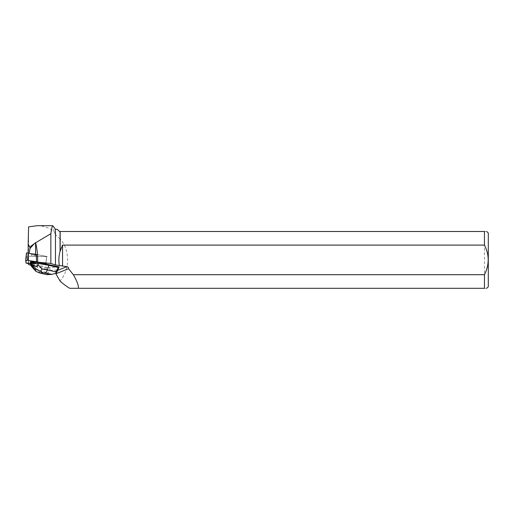 <?xml version="1.0" encoding="UTF-8"?>
<svg xmlns="http://www.w3.org/2000/svg" width="514" height="514" viewBox="0 0 514 514"><rect width="100%" height="100%" fill="white"/><g stroke="black" fill="none" stroke-linecap="round" stroke-linejoin="round"><path stroke-width="0.39" stroke-dasharray="2.57 1.93" d="M32.427 254.642A2.923 0.418 -173.9 0 0 31.02 254.841A2.923 0.418 -173.9 0 0 33.885 255.574A2.923 0.418 -173.9 0 0 36.835 255.471A2.923 0.418 -173.9 0 0 35.382 254.95A2.923 0.418 -173.9 0 0 32.427 254.642M37.483 254.616L47.256 256.537L28.675 256.28L26.837 255.94L26.477 252.882M45.862 263.509L36.552 261.787L45.894 263.817L30.313 263.521L46.485 263.733L45.862 263.509L46.633 256.313L45.836 263.74M30.294 262.185A2.923 0.418 -173.9 0 0 30.223 262.268A2.923 0.418 -173.9 0 0 30.538 262.5L30.32 261.96A2.923 0.418 -173.9 0 1 32.106 261.851A2.923 0.418 -173.9 0 0 31.656 261.838A2.923 0.418 -173.9 0 0 30.242 262.044A2.923 0.418 -173.9 0 0 33.108 262.77A2.923 0.418 -173.9 0 0 36.064 262.667A2.923 0.418 -173.9 0 0 34.104 262.056A2.923 0.418 -173.9 0 1 36.064 262.667L36.835 255.477A2.923 0.418 6.1 0 1 33.93 255.58A2.923 0.418 6.1 0 1 31.02 254.848A2.923 0.418 6.1 0 1 33.975 254.745A2.923 0.418 6.1 0 1 36.835 255.477M40.349 273.12L38.274 270.473L46.954 272.471L46.658 268.147L47.641 267.601L33.005 263.798L30.377 263.753M30.981 265.275L54.625 271.578L55.872 273.3M47.641 267.601L59.258 267.036M33.005 263.798L46.016 263.817M35.575 254.263L47.256 256.537L46.671 256.621L45.894 263.817L46.671 256.621L28.675 256.28L28.501 257.887L28.508 256.274L27.904 263.476M28.482 263.489L28.501 257.887M30.538 262.5L30.564 262.275A2.923 0.418 -173.9 0 0 33.153 262.776A2.923 0.418 -173.9 0 0 36.064 262.667L36.835 255.471M60.17 238.952L60.061 231.486L60.17 238.952C70.077 250.183 70.077 269.606 60.17 280.843L60.17 281.254M60.17 231.486L484.458 231.486L484.458 288.303L69.686 288.303M60.061 238.984L55.454 234.641L55.454 229.315M60.061 231.486L59.463 231.486L57.292 229.315M37.111 225.697C43.279 225.749 48.926 227.651 54.06 231.403C53.623 227.651 53.199 225.749 52.788 225.697M54.06 231.403L55.454 234.641M35.575 254.52L29.169 253.081M28.154 252.894L28.508 256.274M28.154 253.306L29.125 253.325M488.3 233.041L488.3 286.754M484.458 231.486C487.471 231.486 487.471 231.486 484.458 231.486M484.458 288.303C487.465 288.303 487.465 288.303 484.458 288.303M28.591 264.639L28.591 226.873M46.658 268.147L37.361 266.008L37.438 265.25M49.813 267.71L49.999 270.383L46.755 274.521M46.954 272.471L47.815 273.666M56.906 272.022L58.647 267.184M33.031 263.573L31.084 262.937L30.975 263.92L37.361 266.008L38.274 270.473L35.145 269.452L35.858 271.315M31.084 262.937L30.564 262.275M31.56 266.477L30.975 263.92L30.14 262.853M26.837 255.94L26.066 263.136M57.696 270.351L54.625 271.578M49.999 270.383L57.343 269.94M31.322 265.147L35.145 269.452"/><path stroke-width="0.77" d="M25.7 260.065L26.477 252.875L37.483 254.616M36.552 261.787L25.7 260.071L26.066 263.136L27.904 263.476L30.313 263.521L26.066 263.136L25.7 260.078L36.552 261.787M34.078 262.288L34.104 262.056A2.923 0.418 -173.9 0 0 32.106 261.851L34.078 262.288A2.923 0.418 -173.9 0 0 32.08 262.082M25.7 260.071L26.477 252.875M30.377 263.753L28.482 263.489M30.981 265.275L28.591 264.639L28.482 263.714M68.561 268.7L55.865 273.782L60.17 281.254C63.73 284.319 66.904 286.671 69.686 288.303L484.458 288.303L484.458 274.701L73.329 274.701L68.561 268.7A1.927 1.844 158.2 0 0 66.929 266.657L55.454 264.948L50.847 263.476L36.558 262.018L59.161 266.907L58.178 267.453L56.071 271.925L47.391 269.927C46.735 271.771 45.855 272.805 44.744 273.03L52.068 274.36L56.097 273.165L56.071 271.925M56.925 271.99L59.161 266.907M48.965 264.556L48.881 265.314L38.261 263.483L38.364 262.5L45.99 264.042M29.773 247.041L30.005 248.506L34.194 243.771L29.773 247.041L28.186 244.124L28.154 252.894M60.061 231.486L60.061 251.436L62.554 245.094L484.458 245.094L484.458 231.486L59.463 231.486L57.292 229.315L55.454 229.315L52.788 225.697C52.255 225.774 51.606 228.441 50.847 233.703L35.627 242.762C37.124 248.821 37.798 255.182 37.644 261.844M50.847 233.703L50.847 263.476M55.454 229.315L55.454 264.948M60.061 251.436C58.757 256.03 58.519 260.675 59.361 265.378M55.872 273.3L55.865 273.782M73.329 274.701C76.978 280.972 78.674 285.508 78.411 288.303M35.627 242.762L34.194 243.771M29.169 253.081L30.005 248.506M35.575 242.614L35.575 254.263M60.17 250.652L60.17 231.486M36.288 254.404L36.558 262.018M486.745 288.303L488.3 286.754L488.3 233.041L486.745 231.486M484.458 231.486C487.471 231.486 487.471 231.486 484.458 231.486M484.458 245.094C489.424 254.886 489.424 264.755 484.458 274.701M484.458 288.303C487.465 288.303 487.465 288.303 484.458 288.303M62.554 245.094L62.554 266.181M28.186 244.124L28.591 226.873L37.111 225.697L52.788 225.697M40.407 271.263L36.5 269.246L34.978 269.336L36.07 271.52L40.143 272.895L42.977 272.728L40.407 271.263L42.18 269.028L47.391 269.927L48.881 265.314L58.178 267.453M56.097 273.165L56.906 272.022M34.104 262.056L38.364 262.5M34.978 269.336L30.403 263.855L30.249 261.87L32.106 261.851M30.647 264.472L31.56 266.477L35.851 271.308M42.18 269.028L38.023 264.742L38.261 263.483L31.412 262.776L31.521 261.793M38.023 264.742C37.458 266.805 35.382 266.689 31.797 264.402L30.936 263.823L31.412 262.776M30.936 263.823L30.403 263.855M47.082 274.649L40.349 273.12M28.276 252.914L27.499 260.11M66.929 266.657L57.696 270.351M41.204 273.242L40.143 272.895M50.295 274.309L46.755 274.521M42.977 272.728L44.744 273.03M31.797 264.402L36.5 269.246M52.068 274.354L47.018 274.656M46.947 274.649L40.587 273.185M40.33 273.114L38.171 272.407"/></g></svg>
